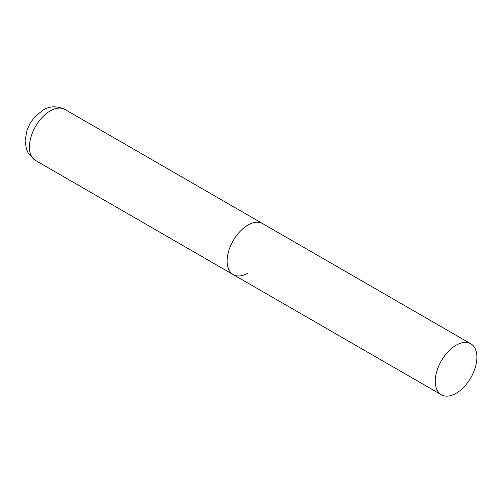 <?xml version="1.0" encoding="UTF-8"?>
<svg xmlns="http://www.w3.org/2000/svg" width="502" height="502" viewBox="0 0 502 502"><rect width="100%" height="100%" fill="white"/><g stroke="black" fill="none" stroke-linecap="round" stroke-linejoin="round"><path stroke-width="0.75" d="M247.95 273.144A29.436 16.993 -60 0 1 233.235 274.6A29.436 16.993 -60 0 1 228.724 251.013A29.436 16.993 -60 0 1 247.95 225.078A29.436 16.993 -60 0 1 262.671 223.616A29.436 16.993 120 0 0 239.987 231.504A29.436 16.993 120 0 0 227.136 261.128A29.436 16.993 120 0 0 233.235 274.6L35.504 160.445A29.436 16.993 -60 0 1 30.992 136.858A29.436 16.993 -60 0 1 50.225 110.917A29.436 16.993 -60 0 1 64.94 109.461C56.908 105.734 49.547 105.978 42.865 110.189L34.469 117.23L30.076 123.423L27.033 130.056L25.1 140.692L26.437 149.245L28.338 153.348L35.504 160.445M476.9 357.261A29.436 16.993 120 0 0 470.801 343.782A29.436 16.993 120 0 0 448.123 351.67A29.436 16.993 120 0 0 435.272 381.294A29.436 16.993 120 0 0 441.371 394.767A29.436 16.993 120 0 0 464.049 386.879A29.436 16.993 120 0 0 476.9 357.261M470.801 343.782L64.94 109.461M233.235 274.6L441.371 394.767"/></g></svg>
